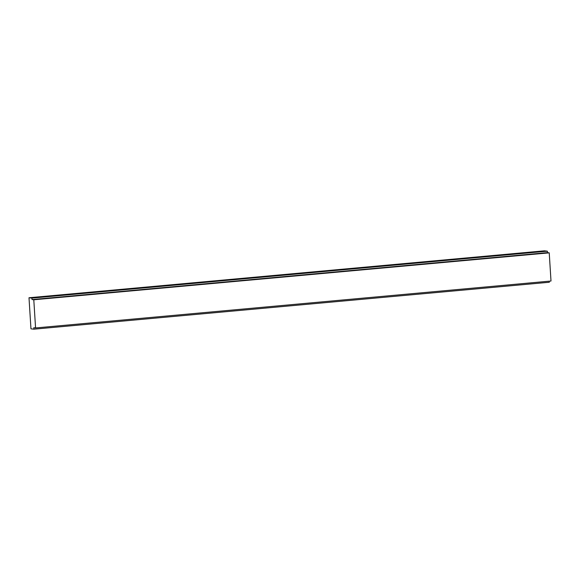 <?xml version="1.0" encoding="UTF-8"?>
<svg xmlns="http://www.w3.org/2000/svg" width="580" height="580" viewBox="0 0 580 580"><rect width="100%" height="100%" fill="white"/><g stroke="black" fill="none" stroke-linecap="round" stroke-linejoin="round"><path stroke-width="0.87" d="M35.569 327.946L33.792 299.78L32.016 299.563L31.929 298.106L29 297.75L30.957 328.824L33.879 329.179L33.792 327.722L35.569 327.946L551 281.017L549.231 252.851L33.792 299.78M32.016 299.563L547.455 252.633L549.231 252.851M31.929 298.106L547.361 251.176L547.455 252.633M29 297.75L544.432 250.821L547.361 251.176M33.879 329.179L549.318 282.25L549.253 281.177"/></g></svg>

